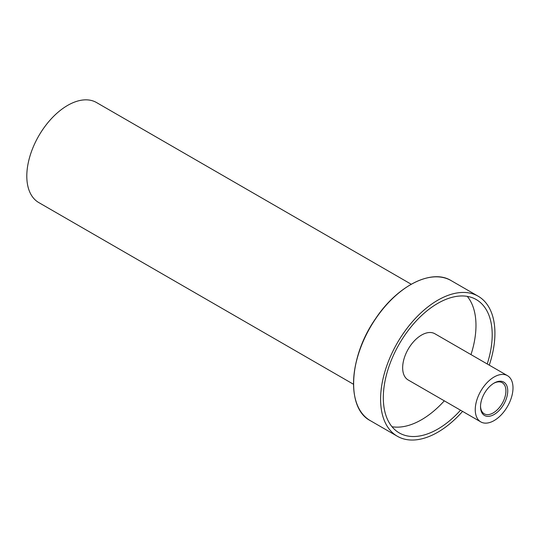 <?xml version="1.0" encoding="UTF-8"?>
<svg xmlns="http://www.w3.org/2000/svg" width="540" height="540" viewBox="0 0 540 540"><rect width="100%" height="100%" fill="white"/><g stroke="black" fill="none" stroke-linecap="round" stroke-linejoin="round"><path stroke-width="0.81" d="M411.224 284.236L96.511 102.539A57.746 33.338 120 0 0 67.635 105.401A57.746 33.338 120 0 0 29.909 156.29A57.746 33.338 120 0 0 38.765 202.561L353.477 384.257M507.472 375.664L434.882 333.754A26.69 15.41 120 0 0 421.531 335.077A26.69 15.41 120 0 0 404.096 358.601A26.69 15.41 120 0 0 408.186 379.985L480.782 421.895A26.69 15.41 120 0 0 507.472 406.485A26.69 15.41 120 0 0 507.472 375.664A26.69 15.41 120 0 0 494.127 376.988A26.69 15.41 120 0 0 476.692 400.511A26.69 15.41 120 0 0 480.782 421.895M392.013 426.735A76.997 44.456 120 0 0 444.299 400.835M470.988 354.605A76.997 44.456 120 0 0 467.282 296.372M487.215 363.967A76.997 44.456 120 0 0 476.253 299.558A76.997 44.456 120 0 0 437.758 303.372A76.997 44.456 120 0 0 387.457 371.223A76.997 44.456 120 0 0 399.263 432.918A76.997 44.456 120 0 0 460.526 410.204M489.26 365.148A80.845 46.676 120 0 0 478.183 296.224A80.845 46.676 120 0 0 437.758 300.226A80.845 46.676 120 0 0 384.946 371.466A80.845 46.676 120 0 0 397.339 436.252A80.845 46.676 120 0 0 462.571 411.386M494.127 383.062A19.251 11.111 -60 0 1 507.735 390.926A19.251 11.111 -60 0 1 494.127 414.497A19.251 11.111 -60 0 1 480.512 406.64A19.251 11.111 -60 0 1 494.127 383.062L494.127 383.062M480.526 406.1A17.969 10.375 120 0 0 484.238 413.815A17.969 10.375 120 0 0 502.2 403.441A17.969 10.375 120 0 0 502.2 382.698A17.969 10.375 120 0 0 493.661 383.339M370.292 420.64C345.992 408.24 348.732 356.758 375.557 318.688C397.271 285.829 431.669 268.427 451.143 280.611A80.845 46.676 120 0 0 410.717 284.614A80.845 46.676 120 0 0 357.905 355.86A80.845 46.676 120 0 0 370.292 420.64L397.339 436.252M353.552 383.528A80.588 46.528 -60 0 1 410.623 284.668M451.143 280.611L478.183 296.224"/></g></svg>
